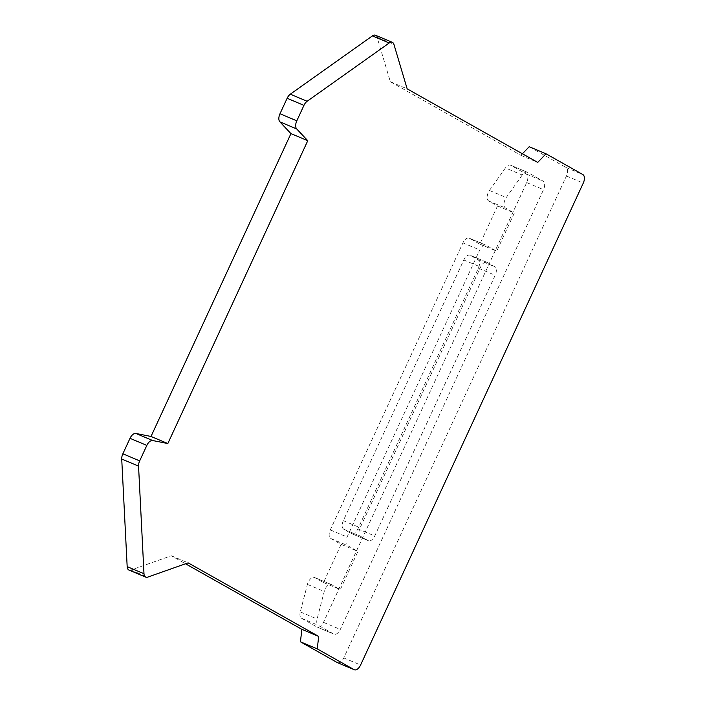 <?xml version="1.0" encoding="UTF-8"?>
<svg xmlns="http://www.w3.org/2000/svg" width="705" height="705" viewBox="0 0 705 705"><rect width="100%" height="100%" fill="white"/><g stroke="black" fill="none" stroke-linecap="round" stroke-linejoin="round"><path stroke-width="0.53" stroke-dasharray="3.52 2.64" d="M522.405 153.769L520.907 155.32L390.341 81.745L377.078 37.224A7.261 3.966 112.8 0 0 375.527 35.25M522.238 175.016L506.252 197.541A7.261 3.966 112.8 0 0 505.538 208.072L514.324 213.025L496.681 251.209L486.256 245.34A7.261 3.966 112.8 0 0 486.036 245.225A7.261 3.966 112.8 0 0 479.744 249.967L347.107 537.007A7.261 3.966 112.8 0 0 347.539 545.555L357.964 551.425L340.312 589.609L331.535 584.657A7.261 3.966 112.8 0 0 331.306 584.551A7.261 3.966 112.8 0 0 324.23 591.477L317.1 618.99A7.261 3.966 112.8 0 0 318.316 625.335L333.791 634.059A7.261 3.966 112.8 0 0 334.011 634.165A7.261 3.966 112.8 0 0 340.303 629.433L543.511 189.645A7.261 3.966 112.8 0 0 543.079 181.106L527.613 172.381A7.261 3.966 112.8 0 0 527.384 172.276A7.261 3.966 112.8 0 0 522.238 175.016L505.423 167.94L489.437 190.465A7.261 3.966 112.8 0 0 488.724 200.995L497.51 205.948L479.858 244.133L469.442 238.255A7.261 3.966 112.8 0 0 469.213 238.149A7.261 3.966 112.8 0 0 462.921 242.881L330.293 529.931A7.261 3.966 112.8 0 0 330.724 538.47L341.141 544.348L323.498 582.533L314.712 577.58A7.261 3.966 112.8 0 0 314.492 577.474A7.261 3.966 112.8 0 0 307.415 584.401L300.277 611.914A7.261 3.966 112.8 0 0 301.493 618.259L316.968 626.983A7.261 3.966 112.8 0 0 317.197 627.089A7.261 3.966 112.8 0 0 323.489 622.356L526.697 182.569A7.261 3.966 112.8 0 0 526.265 174.02L510.79 165.305A7.261 3.966 112.8 0 0 510.57 165.19A7.261 3.966 112.8 0 0 505.423 167.94M470.305 255.342A7.261 3.966 112.8 0 0 470.076 255.228A7.261 3.966 112.8 0 0 463.784 259.969L343.326 520.678A7.261 3.966 112.8 0 0 343.758 529.217L351.398 533.526A7.261 3.966 112.8 0 0 351.619 533.641A7.261 3.966 112.8 0 0 357.911 528.9L478.378 268.191A7.261 3.966 112.8 0 0 477.946 259.643L470.305 255.342L487.12 262.419A7.261 3.966 112.8 0 0 486.899 262.313A7.261 3.966 112.8 0 0 480.607 267.045L360.14 527.754A7.261 3.966 112.8 0 0 360.572 536.302L368.213 540.603A7.261 3.966 112.8 0 0 368.433 540.717A7.261 3.966 112.8 0 0 374.725 535.976L495.192 275.267A7.261 3.966 112.8 0 0 494.76 266.728L487.12 262.419M337.713 662.753A7.261 3.966 112.8 0 0 343.776 657.932L566.45 176.012A7.261 3.966 112.8 0 0 566.018 167.473L529.191 146.719M128.962 570.063A7.261 3.966 112.8 0 0 130.883 570.045L171.306 555.769L185.512 563.78M171.306 555.769L188.12 562.854M520.907 155.32L537.721 162.406M390.341 81.745L407.155 88.83M497.51 205.948L514.324 213.025M479.858 244.133L496.681 251.209M341.141 544.348L357.964 551.425M323.498 582.533L340.312 589.609M377.078 37.224L393.901 44.3M489.437 190.465L506.252 197.541M510.79 165.305L527.613 172.381M130.883 570.045L147.697 577.131M343.776 657.932L360.59 665.018M566.45 176.012L583.273 183.088M566.018 167.473L582.841 174.549M488.724 200.995L505.538 208.072M469.442 238.255L486.256 245.34M462.921 242.881L479.744 249.967M330.293 529.931L347.107 537.007M330.724 538.47L347.539 545.555M314.712 577.58L331.535 584.657M307.415 584.401L324.23 591.477M300.277 611.914L317.1 618.99M301.493 618.259L318.316 625.335M316.968 626.983L333.791 634.059M323.489 622.356L340.303 629.433M526.697 182.569L543.511 189.645M526.265 174.02L543.079 181.106M463.784 259.969L480.607 267.045M477.946 259.643L494.76 266.728M478.378 268.191L495.192 275.267M357.911 528.9L374.725 535.976M351.398 533.526L368.213 540.603M343.758 529.217L360.572 536.302M343.326 520.678L360.14 527.754M527.384 172.276L510.57 165.19M486.036 245.225L469.213 238.149M331.306 584.551L314.492 577.474M334.011 634.165L317.197 627.089M486.899 262.313L470.076 255.228M368.433 540.717L351.619 533.641"/><path stroke-width="1.06" d="M393.901 44.3A7.261 3.966 112.8 0 0 392.341 42.326A7.261 3.966 112.8 0 0 389.222 42.987L307.124 101.273A7.261 3.966 112.8 0 0 303.952 105.353L296.805 120.828A7.261 3.966 112.8 0 0 296.682 128.927L307.768 140.692L167.825 443.542L152.694 440.537A7.261 3.966 112.8 0 0 146.834 445.401L139.678 460.876A7.261 3.966 112.8 0 0 138.55 466.102L143.987 573.72A7.261 3.966 112.8 0 0 145.776 577.139A7.261 3.966 112.8 0 0 147.697 577.131L188.12 562.854L318.695 636.43L317.25 648.891L354.069 669.644A7.261 3.966 112.8 0 0 354.298 669.75A7.261 3.966 112.8 0 0 360.59 665.018L583.273 183.088A7.261 3.966 112.8 0 0 582.841 174.549L546.014 153.796L537.721 162.406L407.155 88.83L393.901 44.3M392.341 42.326L375.527 35.25A7.261 3.966 112.8 0 0 372.407 35.902L290.301 94.197A7.261 3.966 112.8 0 0 287.138 98.277L279.991 113.743A7.261 3.966 112.8 0 0 279.867 121.85L290.945 133.615L151.011 436.465L135.88 433.46A7.261 3.966 112.8 0 0 130.011 438.325L122.864 453.791A7.261 3.966 112.8 0 0 121.727 459.025L127.173 566.644A7.261 3.966 112.8 0 0 128.962 570.063L145.776 577.139M546.014 153.796L529.191 146.719L522.405 153.769M185.512 563.78L301.872 629.345L300.427 641.806L337.254 662.559A7.261 3.966 112.8 0 0 337.483 662.674A7.261 3.966 112.8 0 0 337.713 662.753M290.945 133.615L307.768 140.692M151.011 436.465L167.825 443.542M301.872 629.345L318.695 636.43M300.427 641.806L317.25 648.891M372.407 35.902L389.222 42.987M290.301 94.197L307.124 101.273M287.138 98.277L303.952 105.353M279.991 113.743L296.805 120.828M279.867 121.85L296.682 128.927M135.88 433.46L152.694 440.537M130.011 438.325L146.834 445.401M122.864 453.791L139.678 460.876M121.727 459.025L138.55 466.102M127.173 566.644L143.987 573.72M337.254 662.559L354.069 669.644M354.298 669.75L337.483 662.674"/></g></svg>
